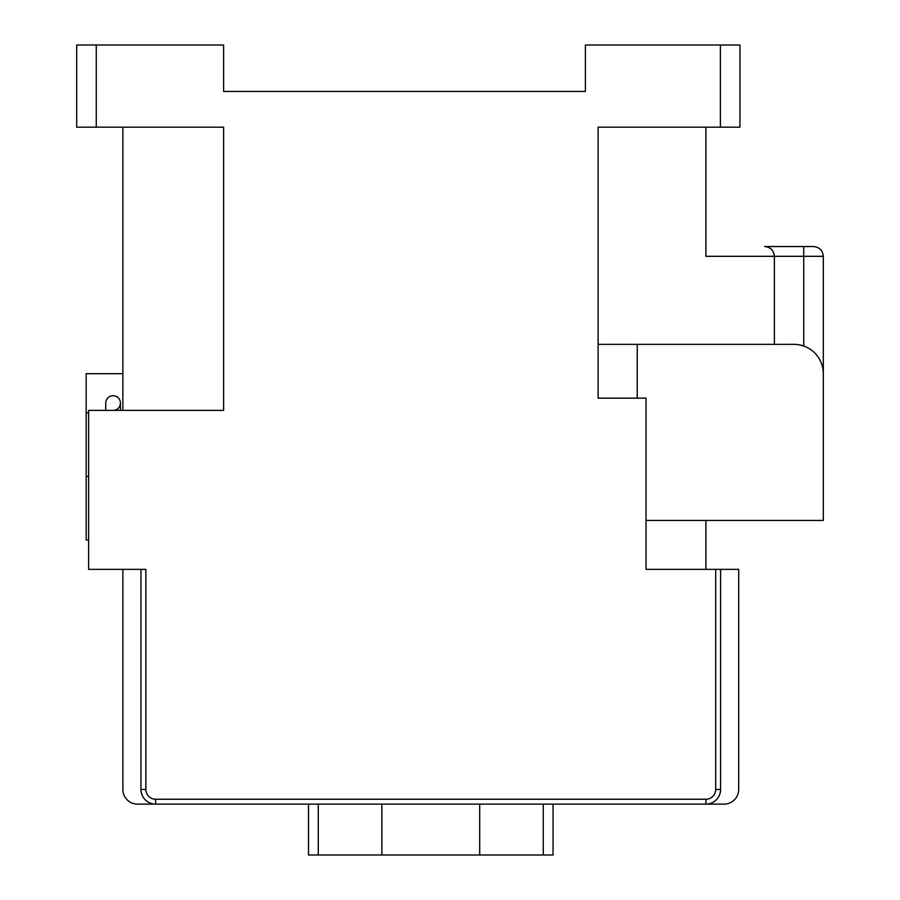 <?xml version="1.0" encoding="UTF-8"?>
<svg xmlns="http://www.w3.org/2000/svg" width="900" height="900" viewBox="0 0 900 900"><rect width="100%" height="100%" fill="white"/><g stroke="black" fill="none" stroke-linecap="round" stroke-linejoin="round"><path stroke-width="1.35" d="M113.085 395.707A7.335 7.335 0 0 0 105.75 403.043L105.75 403.043A7.335 7.335 0 0 1 113.085 395.707A7.335 7.335 0 0 1 120.42 403.043A7.335 7.335 0 0 1 113.085 410.377M95.513 569.351L140.963 569.351L95.513 569.351M598.106 344.351L793.957 344.351A29.351 29.351 0 0 1 823.309 373.691L823.309 520.436L646.043 520.436M823.309 373.691L823.309 256.309L803.734 256.309L803.734 346.027L798.863 344.756M96.266 127.17L76.691 127.17L76.691 45L96.266 45L96.266 127.17L223.627 127.17L223.627 410.377L88.627 410.377L88.627 569.351L145.856 569.351L145.856 789.457A9.787 9.787 0 0 0 155.644 799.234L705.915 799.234A9.787 9.787 0 0 0 715.691 789.457L720.585 789.457A14.67 14.67 0 0 1 705.915 804.127L724.016 804.127A14.67 14.67 0 0 0 738.686 789.457L738.686 569.351L738.686 789.457L738.686 569.351L720.585 569.351L720.585 789.457A14.67 14.67 0 0 1 705.915 804.127L137.543 804.127A14.67 14.67 0 0 1 122.873 789.457L122.873 569.351M122.873 410.377L122.873 127.17M88.627 540L86.186 540L86.186 412.83L88.627 412.83M705.915 520.436L705.915 569.351M720.394 45L739.957 45L739.957 127.17L720.394 127.17L720.394 45L585.394 45L585.394 91.462L223.627 91.462L223.627 45L96.266 45M715.691 789.457L715.691 569.351L646.043 569.351L646.043 398.149L598.106 398.149L598.106 127.17L720.394 127.17M705.915 127.17L705.915 256.309L774.394 256.309L774.394 344.351M145.856 789.457L140.963 789.457A14.67 14.67 0 0 0 155.644 804.127A14.67 14.67 0 0 1 140.963 789.457L140.963 569.351M715.691 569.351L720.585 569.351M553.061 804.127L553.061 855L479.689 855L479.689 804.127M479.689 855L381.859 855L381.859 804.127M381.859 855L308.498 855L308.498 804.127M86.186 476.415L88.627 476.415M86.186 412.83L86.186 373.691L122.873 373.691M803.734 246.521L803.734 256.309L774.394 256.309C773.764 250.403 770.512 247.14 764.606 246.521L813.521 246.521C819.416 247.14 822.679 250.403 823.309 256.309C822.679 250.403 819.416 247.14 813.521 246.521M543.274 855L543.274 804.127M318.274 804.127L318.274 855M637.234 344.351L637.234 398.149M705.915 804.127L705.915 799.234M155.644 804.127L155.644 799.234M105.75 410.377L105.75 403.043M120.42 410.377L120.42 403.043"/></g></svg>
